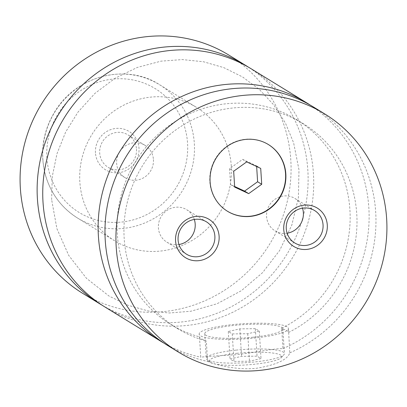 <?xml version="1.0" encoding="UTF-8"?>
<svg xmlns="http://www.w3.org/2000/svg" width="407" height="407" viewBox="0 0 407 407"><rect width="100%" height="100%" fill="white"/><g stroke="black" fill="none" stroke-linecap="round" stroke-linejoin="round"><path stroke-width="0.31" stroke-dasharray="2.04 1.53" d="M102.366 305.367A139.759 133.862 121.5 0 0 242.847 299.888A139.759 133.862 121.5 0 0 307.85 170.452A139.759 133.862 121.5 0 0 248.494 67.191M105.154 307.127A139.759 133.862 121.5 0 0 292.338 258.002A139.759 133.862 121.5 0 0 251.323 68.875M268.294 144.485A39.133 37.48 121.5 0 0 268.157 144.399A39.133 37.48 121.5 0 0 228.429 145.202A39.133 37.48 121.5 0 0 209.829 181.705A39.133 37.48 121.5 0 0 227.228 211.111A39.133 37.48 121.5 0 0 227.365 211.192M235.765 350.152A39.133 6.66 -3.6 0 0 206.293 358.491A39.133 6.66 -3.6 0 0 206.954 359.6A39.133 6.66 -3.6 0 0 254.935 361.915A39.133 6.66 -3.6 0 0 283.888 354.762A39.133 6.66 -3.6 0 0 284.407 353.576A39.133 6.66 -3.6 0 0 235.765 350.152M236.62 353.322A36.335 6.181 176.4 0 1 281.308 357.6A36.335 6.181 176.4 0 1 254.421 364.245A36.335 6.181 176.4 0 1 209.87 362.093A36.335 6.181 176.4 0 1 236.62 353.322M253.378 337.174A39.133 6.66 -3.6 0 0 282.85 328.836A39.133 6.66 -3.6 0 0 234.208 325.412A39.133 6.66 -3.6 0 0 204.736 333.75A39.133 6.66 -3.6 0 0 253.378 337.174M281.685 328.271A120.192 115.125 121.5 0 0 349.852 226.007A120.192 115.125 121.5 0 0 296.479 119.536A120.192 115.125 121.5 0 0 135.495 161.777A120.192 115.125 121.5 0 0 170.772 324.43A120.192 115.125 121.5 0 0 199.476 336.848L200.758 357.214C203.5 356.766 214.825 355.962 234.742 354.812C253.093 353.042 273.117 348.428 282.967 348.641L281.685 328.271L288.614 331.481L289.815 352.838C287.479 359.727 276.424 364.865 256.649 368.254C238.314 370.334 217.699 365.517 207.606 361.416L206.324 341.046C201.073 338.807 198.794 337.408 199.476 336.848L199.16 334.101A44.724 7.606 -3.6 0 0 254.746 338.014A44.724 7.606 -3.6 0 0 288.426 328.485A44.724 7.606 -3.6 0 0 232.84 324.572A44.724 7.606 -3.6 0 0 199.16 334.101M95.462 152.844A22.502 21.551 -58.5 0 1 115.842 128.444A22.502 21.551 -58.5 0 1 139.006 148.306A22.502 21.551 -58.5 0 1 118.625 172.705A22.502 21.551 -58.5 0 1 95.462 152.844M136.482 149.181A19.007 18.203 -58.5 0 1 127.447 166.911A19.007 18.203 -58.5 0 1 108.15 167.302A19.007 18.203 -58.5 0 1 99.7 153.017A19.007 18.203 -58.5 0 1 108.735 135.287A19.007 18.203 -58.5 0 1 128.032 134.9A19.007 18.203 -58.5 0 1 136.482 149.181M153.429 159.58A19.007 18.203 -58.5 0 1 144.393 177.31A19.007 18.203 -58.5 0 1 125.097 177.696A19.007 18.203 -58.5 0 1 116.646 163.416A19.007 18.203 -58.5 0 1 125.682 145.686A19.007 18.203 -58.5 0 1 144.973 145.294A19.007 18.203 -58.5 0 1 153.429 159.58M302.503 208.17A19.007 18.203 121.5 0 0 294.917 198.458A19.007 18.203 121.5 0 0 275.62 198.85A19.007 18.203 121.5 0 0 266.585 216.58A19.007 18.203 121.5 0 0 275.035 230.861A19.007 18.203 121.5 0 0 287.133 233.221M194.322 219.454A19.007 18.203 121.5 0 0 186.737 209.742A19.007 18.203 121.5 0 0 167.44 210.134A19.007 18.203 121.5 0 0 158.404 227.864A19.007 18.203 121.5 0 0 166.855 242.145A19.007 18.203 121.5 0 0 178.953 244.51M231.303 166.198A78.266 74.964 121.5 0 0 196.505 107.387A78.266 74.964 121.5 0 0 117.053 108.99A78.266 74.964 121.5 0 0 79.848 181.995A78.266 74.964 121.5 0 0 114.647 240.807A78.266 74.964 121.5 0 0 194.098 239.204A78.266 74.964 121.5 0 0 231.303 166.198M82.489 293.223A139.759 133.862 121.5 0 0 224.364 290.359A139.759 133.862 121.5 0 0 290.802 159.992A139.759 133.862 121.5 0 0 228.663 54.97M282.967 348.641A139.759 133.862 121.5 0 0 368.254 232.346A139.759 133.862 121.5 0 0 310.098 105.011M163.996 343.152A139.759 133.862 121.5 0 0 200.758 357.214M288.532 332.468A120.192 115.125 121.5 0 0 356.7 230.204A120.192 115.125 121.5 0 0 303.322 123.733A120.192 115.125 121.5 0 0 142.343 165.98A120.192 115.125 121.5 0 0 177.615 328.632A120.192 115.125 121.5 0 0 206.324 341.046M167.384 345.309A139.759 133.862 121.5 0 0 207.606 361.416M289.815 352.838A139.759 133.862 121.5 0 0 375.315 234.478A139.759 133.862 121.5 0 0 313.558 107.056M255.337 328.668L239.84 328.866L228.291 331.491L232.244 333.918L247.746 333.72L259.29 331.094L255.337 328.668L257.066 356.161L261.019 358.582L249.476 361.207L233.974 361.406L230.021 358.979L241.57 356.359L257.066 356.161M239.84 328.866L241.57 356.359M228.291 331.491L230.021 358.979M232.244 333.918L233.974 361.406M247.746 333.72L249.476 361.207M259.29 331.094L261.019 358.582M256.649 166.514L256.608 165.888L242.587 159.361L229.563 168.712L230.56 184.58L234.63 186.472M230.56 184.58L234.671 187.103M229.563 168.712L233.669 171.23M242.587 159.361L246.693 161.884M256.608 165.888L260.714 168.406M46.917 157.911A72.675 69.607 -58.5 0 1 112.739 79.1A72.675 69.607 -58.5 0 1 187.551 143.239A72.675 69.607 -58.5 0 1 121.734 222.049A72.675 69.607 -58.5 0 1 46.917 157.911M42.877 159.315A78.266 74.964 121.5 0 0 77.676 218.127A78.266 74.964 121.5 0 0 157.127 216.519A78.266 74.964 121.5 0 0 194.332 143.513A78.266 74.964 121.5 0 0 159.534 84.707A78.266 74.964 121.5 0 0 80.082 86.309A78.266 74.964 121.5 0 0 42.877 159.315M51.643 199.664L52.264 176.521L57 153.693L65.695 131.944L78.063 112.011L94.968 93.366L114.978 78.317L137.296 67.44L161.07 61.147L182.417 59.58L203.541 61.767L223.825 67.638L242.669 77.009L259.539 89.626L273.926 105.103L285.399 123L293.615 142.791L298.987 169.841L298.387 197.716L291.829 225.051L279.624 250.514L262.566 272.654L241.376 290.679L217.073 303.749L190.817 311.243L169.475 312.988L148.326 310.979L127.991 305.286L109.061 296.077L86.462 278.307L68.752 255.448L56.924 228.749L51.643 199.664M227.228 211.111L227.503 211.279M268.157 144.399L268.432 144.566M281.308 357.6L283.888 354.762M209.87 362.093L206.954 359.6M204.736 333.75L206.293 358.491M282.85 328.836L284.407 353.576M288.614 331.481L288.426 328.485M144.973 145.294L128.032 134.9M125.097 177.696L108.15 167.302M275.035 230.861L294.719 242.938M294.917 198.458L314.601 210.536M166.855 242.145L186.538 254.222M186.737 209.742L206.42 221.82M114.647 240.807L77.676 218.127C61.218 207.723 50.356 192.979 45.085 173.891C39.632 151.379 43.183 130.128 55.749 110.129C78.994 73.616 128.637 64.047 159.534 84.707L196.505 107.387M170.772 324.43L177.615 328.632M296.479 119.536L303.322 123.733"/><path stroke-width="0.61" d="M248.494 67.191A139.759 133.862 121.5 0 0 245.711 65.43A139.759 133.862 121.5 0 0 103.831 68.295A139.759 133.862 121.5 0 0 37.398 198.662A139.759 133.862 121.5 0 0 99.537 303.683A139.759 133.862 121.5 0 0 102.366 305.367M310.098 105.011A139.759 133.862 121.5 0 0 306.71 102.854L251.323 68.875A139.759 133.862 121.5 0 0 109.447 71.739A139.759 133.862 121.5 0 0 43.01 202.106A139.759 133.862 121.5 0 0 105.154 307.127L160.536 341.107A139.759 133.862 121.5 0 0 163.996 343.152M285.831 173.972A39.133 37.48 121.5 0 0 268.432 144.566A39.133 37.48 121.5 0 0 228.703 145.37A39.133 37.48 121.5 0 0 210.104 181.873A39.133 37.48 121.5 0 0 227.503 211.279A39.133 37.48 121.5 0 0 267.226 210.475A39.133 37.48 121.5 0 0 285.831 173.972M227.365 211.192A39.133 37.48 121.5 0 0 267.023 210.261A39.133 37.48 121.5 0 0 285.556 173.804A39.133 37.48 121.5 0 0 268.294 144.485M327.284 224.99A22.502 21.551 121.5 0 0 304.121 205.133A22.502 21.551 121.5 0 0 283.745 229.533A22.502 21.551 121.5 0 0 306.909 249.389A22.502 21.551 121.5 0 0 327.284 224.99M286.269 228.653A19.007 18.203 121.5 0 0 294.719 242.938A19.007 18.203 121.5 0 0 314.016 242.547A19.007 18.203 121.5 0 0 323.051 224.817A19.007 18.203 121.5 0 0 314.601 210.536A19.007 18.203 121.5 0 0 295.304 210.923A19.007 18.203 121.5 0 0 286.269 228.653M287.133 233.221A19.007 18.203 121.5 0 0 303.368 212.739A19.007 18.203 121.5 0 0 302.503 208.17M219.108 236.274A22.502 21.551 121.5 0 0 195.94 216.417A22.502 21.551 121.5 0 0 175.565 240.817A22.502 21.551 121.5 0 0 198.728 260.673A22.502 21.551 121.5 0 0 219.108 236.274M178.088 239.937A19.007 18.203 121.5 0 0 186.538 254.222A19.007 18.203 121.5 0 0 205.835 253.831A19.007 18.203 121.5 0 0 214.871 236.101A19.007 18.203 121.5 0 0 206.42 221.82A19.007 18.203 121.5 0 0 187.123 222.207A19.007 18.203 121.5 0 0 178.088 239.937M178.953 244.51A19.007 18.203 121.5 0 0 195.187 224.028A19.007 18.203 121.5 0 0 194.322 219.454M245.711 65.43L228.663 54.97A139.759 133.862 121.5 0 0 86.783 57.835A139.759 133.862 121.5 0 0 20.35 188.202A139.759 133.862 121.5 0 0 82.489 293.223L99.537 303.683M306.71 102.854A139.759 133.862 121.5 0 0 164.835 105.723A139.759 133.862 121.5 0 0 98.397 236.091A139.759 133.862 121.5 0 0 160.536 341.107M386.65 218.798A139.759 133.862 121.5 0 0 324.511 113.777A139.759 133.862 121.5 0 0 182.636 116.641A139.759 133.862 121.5 0 0 116.199 247.008A139.759 133.862 121.5 0 0 178.337 352.03A139.759 133.862 121.5 0 0 320.217 349.165A139.759 133.862 121.5 0 0 386.65 218.798M324.511 113.777L313.558 107.056A139.759 133.862 121.5 0 0 171.678 109.921A139.759 133.862 121.5 0 0 105.245 240.288A139.759 133.862 121.5 0 0 167.384 345.309L178.337 352.03M248.692 193.625L261.716 184.279L260.714 168.406L246.693 161.884L233.669 171.23L234.671 187.103L248.692 193.625L244.582 191.107L257.606 181.761L261.716 184.279M234.63 186.472L244.582 191.107M257.606 181.761L256.649 166.514"/></g></svg>
